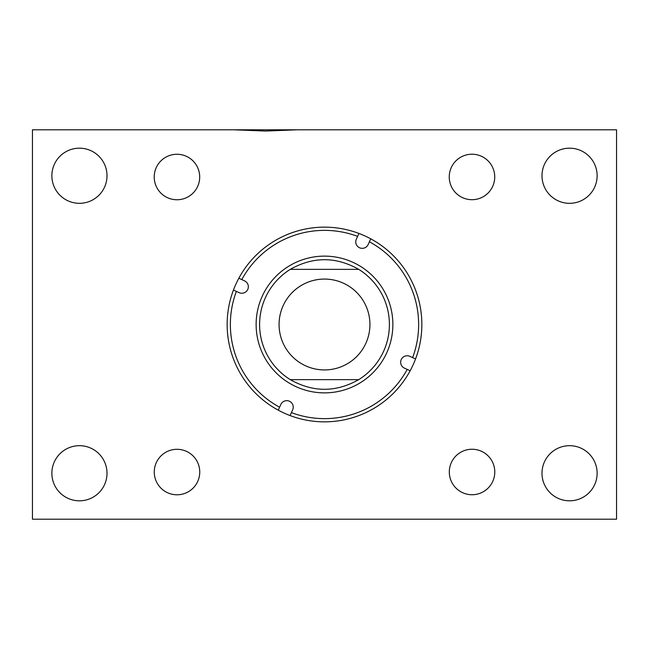 <?xml version="1.0" encoding="UTF-8"?>
<svg xmlns="http://www.w3.org/2000/svg" width="649" height="649" viewBox="0 0 649 649"><rect width="100%" height="100%" fill="white"/><g stroke="black" fill="none" stroke-linecap="round" stroke-linejoin="round"><path stroke-width="0.97" d="M297.307 129.8L265.522 131.057L233.729 129.8L616.55 129.8L616.55 519.2L32.45 519.2L32.45 129.8L233.729 129.8M51.871 175.749A27.566 27.566 0 0 0 79.438 203.315A27.566 27.566 0 0 0 107.004 175.749A27.566 27.566 0 0 0 79.438 148.183A27.566 27.566 0 0 0 51.871 175.749M51.871 473.251A27.566 27.566 0 0 0 79.438 500.817A27.566 27.566 0 0 0 107.004 473.251A27.566 27.566 0 0 0 79.438 445.685A27.566 27.566 0 0 0 51.871 473.251M541.996 473.251A27.566 27.566 0 0 0 569.562 500.817A27.566 27.566 0 0 0 597.129 473.251A27.566 27.566 0 0 0 569.562 445.685A27.566 27.566 0 0 0 541.996 473.251M541.996 175.749A27.566 27.566 0 0 0 569.562 203.315A27.566 27.566 0 0 0 597.129 175.749A27.566 27.566 0 0 0 569.562 148.183A27.566 27.566 0 0 0 541.996 175.749M449.303 471.993A22.739 22.739 0 0 0 472.042 494.733A22.739 22.739 0 0 0 494.781 471.993A22.739 22.739 0 0 0 472.042 449.246A22.739 22.739 0 0 0 449.303 471.993M154.267 472.042A22.739 22.739 0 0 0 177.007 494.781A22.739 22.739 0 0 0 199.754 472.042A22.739 22.739 0 0 0 177.007 449.303A22.739 22.739 0 0 0 154.267 472.042M154.219 177.007A22.739 22.739 0 0 0 176.958 199.754A22.739 22.739 0 0 0 199.697 177.007A22.739 22.739 0 0 0 176.958 154.267A22.739 22.739 0 0 0 154.219 177.007M449.246 176.958A22.739 22.739 0 0 0 471.993 199.697A22.739 22.739 0 0 0 494.733 176.958A22.739 22.739 0 0 0 471.993 154.219A22.739 22.739 0 0 0 449.246 176.958M244.543 280.855A6.49 6.49 0 0 1 247.756 289.454A6.49 6.49 0 0 1 239.157 292.658L236.382 291.393A94.129 94.129 0 0 0 279.589 407.223L280.855 404.457A6.49 6.49 0 0 1 289.454 401.244A6.49 6.49 0 0 1 292.658 409.844L291.393 412.618A94.129 94.129 0 0 0 407.223 369.411L404.457 368.145A6.49 6.49 0 0 1 401.244 359.546A6.49 6.49 0 0 1 409.844 356.342L412.618 357.607A94.129 94.129 0 0 0 369.411 241.777L368.145 244.543A6.49 6.49 0 0 1 359.546 247.756A6.49 6.49 0 0 1 356.342 239.157L357.607 236.382A94.129 94.129 0 0 0 241.777 279.589L244.543 280.855M262.301 296.098A68.38 68.38 0 0 0 296.098 386.699A68.38 68.38 0 0 0 386.699 352.902A68.38 68.38 0 0 0 352.902 262.301A68.38 68.38 0 0 0 262.301 296.098M290.054 415.555A97.35 97.35 0 0 0 415.555 358.946A97.35 97.35 0 0 0 358.946 233.445A97.35 97.35 0 0 0 233.445 290.054A97.35 97.35 0 0 0 290.054 415.555L291.393 412.618M265.465 297.542A64.9 64.9 0 0 0 290.273 379.641C313.094 392.507 335.906 392.507 358.727 379.641A64.9 64.9 0 0 0 358.727 269.359C335.906 256.493 313.094 256.493 290.273 269.359A64.9 64.9 0 0 0 290.273 379.641L358.727 379.641M410.16 370.749L407.223 369.411M415.555 358.946L412.618 357.607M370.749 238.84L369.411 241.777M358.946 233.445L357.607 236.382M238.84 278.251L241.777 279.589M383.535 351.458A64.9 64.9 0 0 0 358.727 269.359L290.273 269.359M278.251 410.16L279.589 407.223M233.445 290.054L236.382 291.393M279.07 324.5A45.43 45.43 0 0 0 324.5 369.93A45.43 45.43 0 0 0 369.93 324.5A45.43 45.43 0 0 0 324.5 279.07A45.43 45.43 0 0 0 279.07 324.5"/></g></svg>
